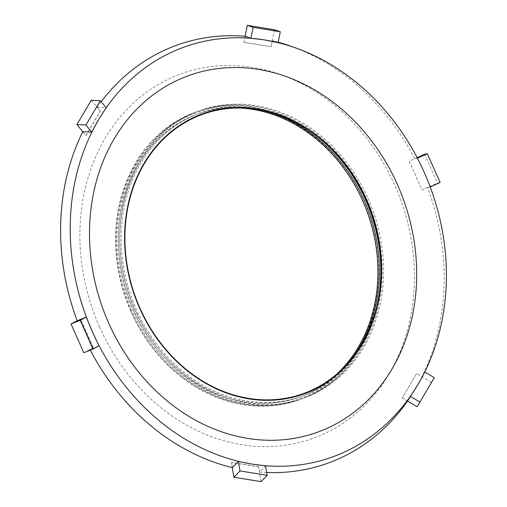 <?xml version="1.0" encoding="UTF-8"?>
<svg xmlns="http://www.w3.org/2000/svg" width="507" height="507" viewBox="0 0 507 507"><rect width="100%" height="100%" fill="white"/><g stroke="black" fill="none" stroke-linecap="round" stroke-linejoin="round"><path stroke-width="0.38" stroke-dasharray="2.54 1.9" d="M363.817 200.107A152.873 128.93 -109.9 0 1 309.53 395.485A152.873 128.93 -109.9 0 1 131.009 311.824A152.873 128.93 -109.9 0 1 185.296 116.452A152.873 128.93 -109.9 0 1 363.817 200.107M336.882 374.014A150.414 126.858 -109.9 0 1 133.595 310.671A150.414 126.858 -109.9 0 1 240.337 108.023M131.414 311.602A152.011 128.201 70.1 0 0 308.928 394.788A152.011 128.201 70.1 0 0 362.911 200.518A152.011 128.201 70.1 0 0 185.397 117.332A152.011 128.201 70.1 0 0 131.414 311.602M365.255 199.587A152.873 128.93 -109.9 0 1 310.962 394.959A152.873 128.93 -109.9 0 1 132.441 311.304A152.873 128.93 -109.9 0 1 186.728 115.932A152.873 128.93 -109.9 0 1 365.255 199.587M350.565 360.09A150.414 126.858 -109.9 0 1 135.027 310.151A150.414 126.858 -109.9 0 1 140.946 161.182A150.414 126.858 -109.9 0 1 259.761 109.924M366.688 199.067A152.873 128.93 -109.9 0 1 312.394 394.44A152.873 128.93 -109.9 0 1 133.873 310.785A152.873 128.93 -109.9 0 1 188.167 115.412A152.873 128.93 -109.9 0 1 366.688 199.067M376.264 308.82A150.414 126.858 -109.9 0 1 265.541 402.533A150.414 126.858 -109.9 0 1 136.459 309.631A150.414 126.858 -109.9 0 1 159.299 139.222A150.414 126.858 -109.9 0 1 312.363 132.771M368.12 198.548A152.873 128.93 -109.9 0 1 313.827 393.92A152.873 128.93 -109.9 0 1 135.306 310.265A152.873 128.93 -109.9 0 1 189.599 114.893A152.873 128.93 -109.9 0 1 368.12 198.548M99.556 326.888A193.851 163.488 -109.9 0 1 168.4 79.149A193.851 163.488 -109.9 0 1 394.769 185.226A193.851 163.488 -109.9 0 1 325.925 432.972A193.851 163.488 -109.9 0 1 99.556 326.888M80.55 319.042L77.191 320.779L80.55 319.042L93.358 347.808L89.999 349.545L99.049 345.882M91.285 100.221L100.373 111.217L85.987 135.572L82.799 131.655M100.373 111.217L97.179 107.294A222.218 187.413 -109.9 0 1 101.216 101.73M274.502 29.761L271.131 46.726L243.943 42.322L245.173 36.276M271.131 46.726L272.367 40.687A222.218 187.413 -109.9 0 1 278.178 42.201M290.803 46.2A222.218 187.413 -109.9 0 1 414.758 158.792L417.381 158.216L424.258 172.38L430.228 186.963M440.101 182.444L437.427 183.033L422.027 190.074L409.263 161.302L414.758 158.792M422.071 190.068L427.566 187.558A222.218 187.413 -109.9 0 1 421.957 376.676L424.708 371.999L417.977 384.452M407.527 401.107L402.209 397.963L416.634 373.532L421.957 376.676M402.254 397.894L407.577 401.037M266.676 472.486A222.218 187.413 -109.9 0 1 259.578 472.055L265.535 465.832M232.276 467.619L231.49 462.378L258.684 466.789L259.578 472.055M231.49 462.378L232.39 467.644M90.29 350.109A222.218 187.413 -109.9 0 1 89.999 349.545M427.566 187.558L430.19 186.982M97.179 107.294L106.102 107.744M272.367 40.687L278.077 42.67M417.153 157.683L409.263 161.302M409.225 161.308L422.027 190.074M424.619 154.267L437.427 183.033M245.084 36.27L243.943 42.322M243.848 42.29L271.042 46.695M82.749 131.757L85.987 135.572M85.848 135.565L100.228 111.21M83.807 352.733L93.358 347.808M93.212 347.865L80.41 319.099M261.111 481.65L258.684 466.789M258.589 466.884L231.395 462.479M431.52 382.417L416.634 373.532M416.589 373.608L402.209 397.963"/><path stroke-width="0.76" d="M240.337 108.023A150.414 126.858 -109.9 0 1 362.663 200.747A150.414 126.858 -109.9 0 1 336.882 374.014M259.761 109.924A150.414 126.858 -109.9 0 1 364.096 200.227A150.414 126.858 -109.9 0 1 350.565 360.09M312.363 132.771A150.414 126.858 -109.9 0 1 365.528 199.707A150.414 126.858 -109.9 0 1 376.264 308.82M139.97 308.18A148.443 125.197 70.1 0 0 313.32 389.408A148.443 125.197 70.1 0 0 366.035 199.701A148.443 125.197 70.1 0 0 192.692 118.467A148.443 125.197 70.1 0 0 139.97 308.18M70.999 323.967L83.807 352.733L92.984 349.019L99.049 345.882L92.35 331.648A217.947 183.813 -109.9 0 1 98.637 119.582A217.947 183.813 -109.9 0 1 264.591 39.945A217.947 183.813 -109.9 0 1 295.993 48.045A217.947 183.813 -109.9 0 1 424.258 172.38A217.947 183.813 -109.9 0 1 418.047 384.325A217.947 183.813 -109.9 0 1 417.977 384.452A217.947 183.813 -109.9 0 1 252.023 464.082A217.947 183.813 -109.9 0 1 92.35 331.648L86.241 317.116L80.182 320.253L70.999 323.967L77.184 320.766A222.218 187.413 -109.9 0 1 82.799 131.655L91.723 132.099L98.637 119.582L106.102 107.744L100.348 100.665L91.285 100.221L76.906 124.583L82.749 131.757M397.444 184.637A189.574 159.889 -109.9 0 1 330.12 426.919A189.574 159.889 -109.9 0 1 108.739 323.181A189.574 159.889 -109.9 0 1 176.062 80.898A189.574 159.889 -109.9 0 1 397.444 184.637M101.216 101.73A222.218 187.413 -109.9 0 1 245.173 36.276L250.889 38.266L264.591 39.945L278.077 42.67L280.308 31.764L274.502 29.761L247.315 25.35L245.084 36.27M278.178 42.201A222.218 187.413 -109.9 0 1 290.803 46.2L295.993 48.045M418.047 384.325L407.577 401.037A222.218 187.413 -109.9 0 1 266.676 472.486M238.347 461.427L239.976 470.933L233.923 477.239L261.111 481.65L267.164 475.338L265.535 465.832L252.023 464.082L238.347 461.427L232.39 467.644A222.218 187.413 -109.9 0 1 90.29 350.109M77.191 320.779L86.241 317.116M417.419 158.197L427.3 153.678L424.619 154.267L417.153 157.683M430.228 186.963L440.101 182.444L427.3 153.678M250.889 38.266L253.12 27.353L247.315 25.35M253.12 27.353L280.308 31.764M91.723 132.099L85.968 125.026L76.906 124.583M85.968 125.026L100.348 100.665M92.984 349.019L80.182 320.253M233.923 477.239L232.276 467.619M267.164 475.338L239.976 470.933M424.708 371.999L434.315 377.671L431.52 382.417L417.141 406.779L407.527 401.107M410.321 396.354L419.935 402.032L417.141 406.779M434.315 377.671L419.935 402.032M139.685 308.326A148.931 125.609 -109.9 0 1 192.578 117.985A148.931 125.609 -109.9 0 1 366.498 199.485A148.931 125.609 -109.9 0 1 313.605 389.826A148.931 125.609 -109.9 0 1 139.685 308.326"/></g></svg>
